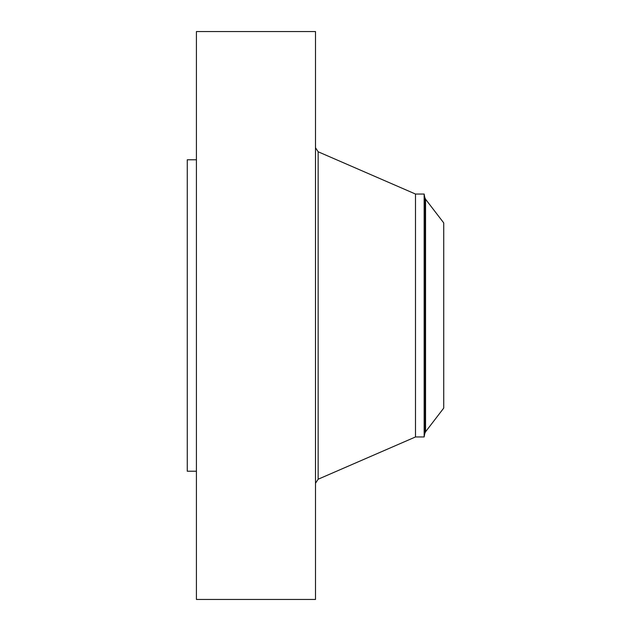 <?xml version="1.0" encoding="UTF-8"?>
<svg xmlns="http://www.w3.org/2000/svg" width="631" height="631" viewBox="0 0 631 631"><rect width="100%" height="100%" fill="white"/><g stroke="black" fill="none" stroke-linecap="round" stroke-linejoin="round"><path stroke-width="0.95" d="M196.422 599.45L196.422 31.55L315.5 31.55L315.5 599.45L196.422 599.45M196.422 471.215L187.265 471.215L187.265 159.785L196.422 159.785M425.562 199.222L443.735 222.909L443.735 408.091L425.562 431.778L424.734 433.663L424.734 197.337L425.562 199.222L425.562 431.778M424.15 194.04L415.498 194.04L415.498 436.96L424.15 436.96L424.15 194.04L424.734 197.337M415.498 436.96L318.142 479.229L318.142 151.771L315.5 147.741M415.498 194.04L318.142 151.771M318.142 479.229L315.5 483.259M424.15 436.96L424.734 433.663"/></g></svg>
